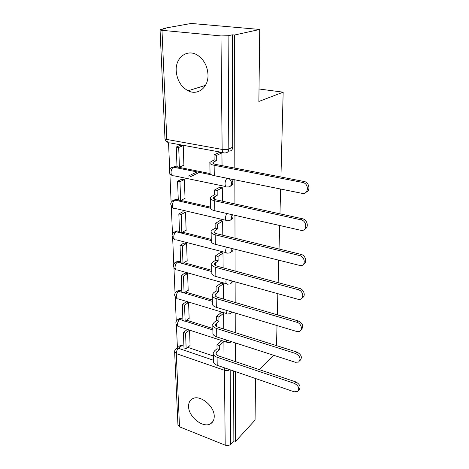 <?xml version="1.0" encoding="UTF-8"?>
<svg xmlns="http://www.w3.org/2000/svg" width="469" height="469" viewBox="0 0 469 469"><rect width="100%" height="100%" fill="white"/><g stroke="black" fill="none" stroke-linecap="round" stroke-linejoin="round"><path stroke-width="0.7" d="M176.209 70.831C176.983 80.099 180.94 86.742 188.063 90.763C197.66 95.875 208.506 87.574 208.002 74.823C207.503 66.229 204.044 59.71 197.613 55.266C187.289 48.424 175.295 57.57 176.209 70.831M188.591 406.529C188.497 417.005 203.487 428.719 210.733 423.648C213.061 422.147 214.227 419.714 214.227 416.355C214.521 406.113 199.982 394.329 192.624 398.703C189.869 400.186 188.52 402.795 188.591 406.529M230.396 186.17C231.967 185.695 232.794 184.499 232.876 182.576L231.686 179.181M230.783 219.785C232.202 219.31 232.941 218.202 233.005 216.461L232.724 214.837M231.123 252.011C232.407 251.542 233.075 250.516 233.128 248.933L233.122 248.84M231.422 282.93L233.058 281.271M231.686 312.624L232.454 312.184M234.828 168.095L234.488 35.028L259.732 29.453L191.211 23.45L163.599 28.404L163.622 28.931M168.547 142.875L169.69 169.332M169.872 173.507L171.109 202.18M171.291 206.26L172.475 233.703M172.645 237.701L173.782 263.977M173.952 267.916L175.043 293.084M175.207 296.959L176.25 321.083M176.414 324.911L177.405 347.74M255.564 378.53L255.066 420.113L235.526 441.44L235.35 371.577M235.321 361.57L235.274 342.892M235.25 332.632L235.198 313.005M235.174 302.482L235.121 281.846M235.092 271.047L235.039 249.32M235.01 238.229L234.951 215.347M234.922 203.945L234.858 179.82M259.363 369.66L273.849 355.338M259.732 29.453L258.87 101.462L283.17 92.17L280.937 176.977M280.62 189.03L279.964 213.823M279.659 225.53L279.037 249.01M278.738 260.383L278.152 282.637M277.859 293.694L277.302 314.81M277.021 325.574L276.493 345.624M163.599 28.404L165.563 28.586L160.046 29.717C159.859 29.969 160.504 30.168 161.987 30.321L220.975 35.931L228.104 35.744L228.813 148.978C228.579 151.763 227.231 153.064 224.774 152.894C223.215 153.34 222.335 152.179 222.148 149.418L220.975 35.931M234.488 35.028L232.313 34.823L228.104 35.744M179.346 346.204L180.395 345.372L183.924 346.052M187.764 347.347L213.348 355.994M235.526 441.44L233.855 440.778L230.648 444.26C229.183 445.55 227.365 445.861 225.208 445.181L179.51 426.813L177.939 424.65L174.656 352.278M188.731 318.603L189.154 318.738L188.602 302.569L186.052 301.884M223.772 329.015L223.607 313.181L220.917 312.366L220.922 312.846M187.747 290.346L188.186 290.475L187.612 273.667L185.015 273.034M223.455 299.052L223.297 283.704L220.553 282.93L220.559 283.393M186.721 260.975L187.178 261.098L186.58 243.61L183.936 243.024M223.127 267.822L222.974 253.002L220.172 252.281L220.178 252.721M185.654 230.408L186.134 230.525L185.507 212.322L182.81 211.789M222.787 235.239L222.634 221.016L219.779 220.342L219.785 220.764M184.534 198.58L185.044 198.692L184.393 179.721L181.638 179.252M222.429 201.207L222.288 187.647L219.369 187.037L219.369 187.43M183.361 165.41L183.907 165.516L183.227 145.73L180.418 145.326M172.422 167.304L174.984 166.53L210.018 173.548M173.647 200.216L175.969 199.343L178.284 199.853M180.917 200.445L210.657 207.157M174.837 231.797L176.866 230.859L179.504 231.44M182.547 232.202L211.243 239.378M175.998 262.124L177.751 261.157L180.676 261.79M184.012 262.699L211.8 270.296M177.124 291.278L178.636 290.299L181.802 290.962M185.355 292.011L212.334 299.996M178.226 319.307L179.516 318.357L182.881 319.026M186.603 320.21L212.85 328.54M259.023 88.999L283.17 92.17M189.681 345.8L190.086 345.94L189.552 330.369M223.994 357.343L223.901 341.514M222.054 165.633L221.919 152.812L218.935 152.267L218.941 152.63M221.262 340.658L221.268 341.156M232.313 34.823L232.741 147.178C232.501 149.939 231.158 151.241 228.714 151.071L228.233 151.294M233.855 440.778L233.591 370.967M223.901 341.602L219.281 345.565L216.977 344.809L217.041 348.737L219.334 349.499L216.021 352.893C215.787 354.195 216.643 355.209 218.595 355.936L295.804 381.924C300.037 384.351 301.086 387.048 298.946 390.015L298.466 390.56M213.313 354.148L213.436 360.778C213.09 362.725 214.351 364.243 217.217 365.333L294.127 391.797L297.622 391.515C299.761 388.549 298.706 385.846 294.462 383.408L217.088 357.255C214.21 356.176 212.944 354.675 213.289 352.758L214.579 350.847L217.041 348.737M219.281 345.565L219.334 349.499M224.071 357.278L223.66 357.642M183.402 332.462L183.995 347.916L186.152 348.649L185.583 333.178L183.402 332.462L187.131 329.584M189.3 330.287L185.583 333.178M190.068 345.483L186.152 348.649M216.977 344.809L221.69 340.799M223.607 313.274L218.888 317.032L216.543 316.311L216.602 320.397L218.947 321.124L215.564 324.355C215.324 325.592 216.197 326.559 218.185 327.256L297.024 352.096C301.555 354.734 302.517 357.583 299.908 360.643L299.779 360.778M212.797 325.545L212.926 332.574C212.574 334.426 213.858 335.874 216.778 336.918L295.312 362.267L298.56 362.08C301.168 359.014 300.207 356.159 295.663 353.509L216.649 328.511C213.712 327.479 212.422 326.049 212.774 324.226L214.093 322.408L216.602 320.397M218.888 317.032L218.947 321.124M182.324 304.557L182.945 320.608L185.138 321.306L184.546 305.237L182.324 304.557L186.14 301.819M188.35 302.493L184.546 305.237M189.142 318.299L185.138 321.306M216.543 316.311L221.356 312.501M223.297 283.798L218.478 287.339L216.086 286.653L216.15 290.909L218.536 291.595L215.083 294.643C214.837 295.816 215.728 296.73 217.757 297.387L298.302 320.954C303.044 323.704 303.959 326.682 301.051 329.895M212.258 295.769L212.393 303.209C212.035 304.967 213.342 306.339 216.32 307.336L296.543 331.436L299.415 331.378C303.144 330.112 301.309 323.381 296.912 322.297L216.186 298.571C213.19 297.592 211.871 296.244 212.24 294.52L213.583 292.803L216.15 290.909M218.478 287.339L218.536 291.595M181.204 275.543L181.849 292.234L184.088 292.896L183.467 276.188L181.204 275.543L185.114 272.964M187.366 273.597L183.467 276.188M188.175 290.053L184.088 292.896M216.086 286.653L221.01 283.059M222.974 253.108L218.05 256.402L215.611 255.763L215.676 260.195L218.114 260.84L214.585 263.689C214.327 264.786 215.236 265.636 217.305 266.257L299.632 288.423C304.041 289.396 305.97 296.185 302.306 297.739M211.701 264.733L211.841 272.63C211.472 274.277 212.803 275.567 215.846 276.499L297.833 299.234L300.154 299.298C304.61 298.46 303.08 290.757 298.214 289.672L215.705 267.359C212.645 266.445 211.302 265.178 211.677 263.566L213.055 261.966L215.676 260.195M218.05 256.402L218.114 260.84M180.037 245.363L180.712 262.728L182.992 263.355L182.347 245.961L180.037 245.363L184.047 242.954M186.345 243.552L182.347 245.961M187.166 260.688L182.992 263.355M215.611 255.763L220.653 252.404M222.64 221.116L217.61 224.153L215.113 223.561L215.183 228.186L217.675 228.784L214.063 231.405C213.8 232.419 214.726 233.21 216.842 233.779L301.028 254.391C305.647 255.294 307.529 262.552 303.578 264.135M211.114 232.372L211.267 240.744C210.88 242.268 212.24 243.47 215.347 244.337L300.758 265.694C306.034 265.554 305.038 256.631 299.58 255.552L215.201 234.805C212.076 233.949 210.71 232.782 211.097 231.293L212.504 229.816L215.183 228.186M217.61 224.153L217.675 228.784M178.83 213.934L179.527 232.02L181.849 232.606L181.181 214.491L178.83 213.934L182.939 211.718M185.284 212.269L181.181 214.491M186.117 230.138L181.849 232.606M215.113 223.561L220.283 220.465M222.288 187.758L217.147 190.496L214.597 189.957L214.673 194.782L217.211 195.333L213.518 197.713C213.248 198.633 214.192 199.354 216.356 199.876L302.482 218.765C307.353 219.586 309.153 227.412 304.868 228.983M210.505 198.586L210.663 207.468C210.27 208.863 211.66 209.965 214.831 210.763L301.233 230.402C307.353 231.287 307.183 220.911 301.01 219.82L214.673 200.802C211.484 200.023 210.089 198.956 210.487 197.601L211.929 196.259L214.673 194.782M217.147 190.496L217.211 195.333M177.563 181.192L178.29 200.04L180.659 200.574L179.961 181.696L177.563 181.192L181.796 179.181M188.069 176.197L197.08 171.918M199.425 172.387L190.443 176.684M184.182 179.68L179.961 181.696M185.026 198.323L180.659 200.574M214.597 189.957L219.902 187.149M221.919 152.923L216.66 155.345L214.057 154.864L214.134 159.906L216.731 160.398L212.949 162.508C212.674 163.329 213.635 163.968 215.846 164.437L304.721 181.609C309.487 182.98 310.513 190.766 306.157 192.173M209.866 163.282L210.036 172.721C209.631 173.97 211.044 174.955 214.286 175.676L302.071 193.351C308.285 194.916 309.464 184.399 303.22 182.552L214.128 165.264C210.862 164.566 209.438 163.611 209.848 162.409L214.134 159.906M216.66 155.345L216.731 160.398M176.244 147.037L177.006 166.7L179.422 167.181L178.695 147.489L176.244 147.037L180.606 145.249M183.039 145.695L178.695 147.489M183.895 165.17L179.422 167.181M214.057 154.864L219.515 152.372M228.96 178.63C230.566 179.762 231.422 181.321 231.516 183.297C231.293 185.917 229.998 187.125 227.629 186.926L227.559 186.92C226.058 187.448 225.22 186.41 225.044 183.807C225.132 181.333 225.829 179.492 227.148 178.267M230.807 214.403L231.674 217.27C231.522 219.521 230.426 220.67 228.385 220.7L227.658 220.7C226.263 221.175 225.489 220.219 225.343 217.839L226.521 213.424M231.622 248.459L231.827 249.813C231.721 251.753 230.807 252.82 229.077 253.02L227.752 253.078C226.463 253.495 225.753 252.615 225.624 250.446L226.293 247.11M231.973 280.972L231.973 281.025C231.903 282.69 231.147 283.675 229.704 283.991L227.846 284.138C226.656 284.501 226.011 283.692 225.9 281.705L226.234 279.377M231.956 312.032L230.244 313.697L227.94 313.954C226.849 314.277 226.251 313.526 226.164 311.709L226.287 310.326M231.545 341.684L230.713 342.223L228.04 342.61C227.031 342.886 226.492 342.194 226.416 340.529L226.427 340.037M223.133 152.595L169.76 142.846C168.084 143.238 167.099 142.101 166.806 139.434L222.148 149.418C224.786 149.793 227.008 149.646 228.813 148.978L232.741 147.178M161.987 30.321L166.806 139.434C165.416 139.164 164.801 138.783 164.965 138.302L160.058 29.905M182.113 345.436L178.49 348.32L213.424 360.239M225.208 445.181L224.434 370.276L176.274 353.614L179.51 426.813M174.984 166.53L173.524 167.181L211.519 174.82M176.291 199.401L174.867 200.128L210.599 208.224M177.552 230.953L176.156 231.75L211.261 240.562M178.759 261.262L177.393 262.124L211.824 271.569M179.92 290.405L178.583 291.319L212.363 301.35M181.034 318.439L179.727 319.412L182.939 320.433M185.302 321.189L212.879 329.965M177.112 319.999L178.208 319.325L179.727 319.412C178.29 320.702 177.54 322.473 177.487 324.724C177.628 326.342 178.238 327.04 179.322 326.811L226.808 342.212M175.969 291.947L177.3 291.214L178.583 291.319C177.112 292.562 176.35 294.344 176.297 296.672C176.455 298.442 177.124 299.193 178.302 298.923L226.603 313.55M174.79 262.781L176.385 262.013L177.393 262.124C175.893 263.308 175.113 265.102 175.054 267.518C175.236 269.446 175.969 270.255 177.253 269.945L226.404 283.733M173.565 232.436L176.156 231.75C174.62 232.87 173.823 234.682 173.764 237.185C173.976 239.296 174.773 240.169 176.162 239.806L226.199 252.68M172.305 200.838L174.867 200.128C173.296 201.183 172.481 203.007 172.428 205.598C172.662 207.908 173.536 208.852 175.031 208.435L225.999 220.313M171.003 167.902L173.495 167.187C171.9 168.183 171.079 170.018 171.027 172.692C171.302 175.213 172.246 176.238 173.858 175.764L225.8 186.556M175.869 348.86L176.766 348.244L178.49 348.32C177.065 349.663 176.326 351.428 176.274 353.614L174.632 351.662C174.691 350.132 175.4 348.989 176.766 348.244L180.395 345.372M230.185 369.801L230.648 444.26M224.803 367.948L224.434 370.276C226.474 370.85 228.292 370.657 229.88 369.695M294.462 383.408L295.804 381.924M216.936 355.068L216.883 351.615M217.217 365.333L217.088 357.255M295.663 353.509L297.024 352.096M216.49 326.43L216.438 323.141M216.778 336.918L216.649 328.511M296.912 322.297L298.302 320.954M216.027 296.601L215.98 293.5M216.32 307.336L216.186 298.571M298.214 289.672L299.632 288.423M215.547 265.524L215.5 262.617M215.846 276.499L215.705 267.359M299.58 255.552L301.028 254.391M215.042 233.105L215.001 230.42M215.347 244.337L215.201 234.805M301.01 219.82L302.482 218.765M214.515 199.255L214.48 196.816M214.831 210.763L214.673 200.802M302.511 182.359L304.012 181.421M213.97 163.886L213.934 161.711M214.286 175.676L214.128 165.264M205.469 85.381L188.063 90.763M212.973 421.402L210.733 423.648M179.516 318.357L178.208 319.325C175.166 321.494 175.078 323.839 177.95 326.348M178.636 290.299L177.3 291.214C173.935 293.336 173.776 295.751 176.813 298.448M177.751 261.157L176.385 262.013C172.668 264.059 172.416 266.539 175.635 269.458M176.866 230.859L175.47 231.651C171.349 233.591 170.997 236.142 174.421 239.319M175.969 199.343L174.538 200.07C169.983 201.863 169.526 204.49 173.167 207.949M211.578 174.849L173.495 167.187C168.928 166.923 167.632 173.495 171.865 175.289M165.006 138.689C165.299 140.319 166.219 141.527 167.767 142.312M216.039 353.831L216.021 352.893M215.576 325.246L215.564 324.355M215.095 295.488L215.083 294.643M214.597 264.475L214.585 263.689M214.075 232.137L214.063 231.405M213.53 198.375L213.518 197.713M304.721 181.609L303.22 182.552M212.955 163.101L212.949 162.508"/></g></svg>
